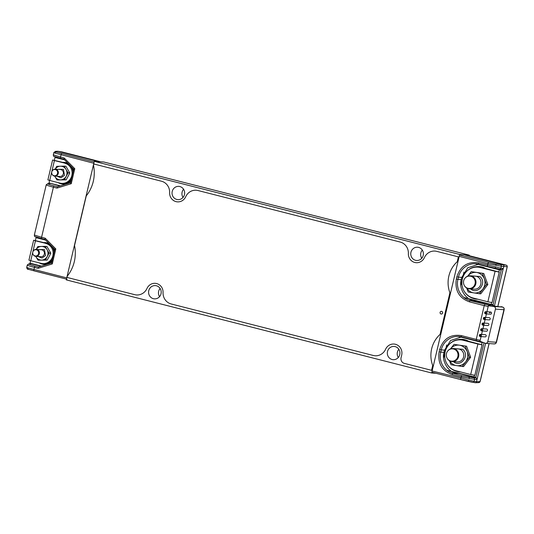 <?xml version="1.0" encoding="UTF-8"?>
<svg xmlns="http://www.w3.org/2000/svg" width="534" height="534" viewBox="0 0 534 534"><rect width="100%" height="100%" fill="white"/><g stroke="black" fill="none" stroke-linecap="round" stroke-linejoin="round"><path stroke-width="0.8" d="M36.432 237.163L36.305 237.69M30.264 263.242L30.131 263.796M55.396 156.936L55.269 157.45M49.235 183.002L49.095 183.569M93.83 163.264L55.002 153.118A1.308 1.155 -68.6 0 1 56.43 152.083C55.336 151.649 55.149 151.416 55.87 151.376L58.006 151.302A1.308 1.242 -86.1 0 0 57.899 151.282L61.991 151.943L100.599 161.775L61.984 151.936L58.006 151.302L98.576 161.642M66.73 277.9L27.875 267.894A1.308 1.155 106.9 0 0 28.696 269.396L66.45 279.102M56.43 152.083L94.144 161.929M35.691 236.756L41.672 238.578A1.308 0.4 -75.7 0 1 41.659 238.571L35.184 236.742C34.797 236.869 34.51 236.348 34.33 235.174L46.251 184.737L47.906 183.609L50.376 183.569L48.247 183.649C47.065 183.829 49.021 184.597 54.114 185.939L57.352 186.78L70.548 182.701L57.385 186.773L57.011 188.102L53.42 187.18C47.733 185.712 45.503 184.857 46.738 184.61M57.899 151.282A1.308 1.242 -86.1 0 0 57.665 151.269L55.536 151.342A1.308 1.248 -92 0 1 55.87 151.376M31.413 263.796L28.943 263.836A1.308 1.248 88 0 1 29.277 263.876L31.693 263.602M27.875 267.894L27.154 267.454M55.002 153.118C53.841 152.711 53.634 152.45 54.368 152.344M59.875 185.999L50.663 183.369M34.783 235.18L41.579 237.276L53.42 187.18A1.308 0.4 104.3 0 1 54.114 185.939M51.638 262.922L52.272 263.936L38.061 268.328L34.456 267.407C28.769 265.939 26.54 265.078 27.775 264.837M61.744 153.672A1.308 0.4 -75.7 0 0 61.05 154.913L60.542 157.049L64.147 157.971L63.926 159.185L73.765 169.111L63.913 159.185L60.629 158.344A1.308 0.4 -75.7 0 1 60.542 157.049L53.747 154.953M31.633 263.876L40.931 266.226M41.672 238.578L44.903 239.399M38.061 268.328L38.435 267L51.578 262.942L38.401 267.007L35.151 266.166A1.308 0.4 104.3 0 0 34.456 267.407L33.949 269.55A1.308 0.4 -75.7 0 0 34.036 270.845A1.308 0.4 -75.7 0 1 34.036 270.845L28.629 269.376C27.594 269.536 26.954 268.896 26.7 267.441L27.287 264.964L28.943 263.836M51.611 262.928L54.788 249.358L44.883 239.379L54.788 249.358M44.943 239.406L45.17 238.191L55.816 248.931L54.795 249.371M64.147 157.971L74.787 168.697L71.242 183.696L70.541 182.728L73.759 169.124M74.787 168.697L73.805 169.151M63.88 159.179L60.636 158.351A1.308 0.4 -75.7 0 1 60.629 158.344L54.148 156.515C53.76 156.642 53.48 156.122 53.293 154.947L53.881 152.47L55.536 151.342M507.213 266.706L507.073 265.752L506.305 265.164A1.308 0.4 -75.7 0 1 506.312 265.164L495.679 264.016L460.028 255.165M489.044 343.569L480.066 381.57M485.593 343.335L476.515 381.737L480.053 381.61L479.492 382.417L478.551 382.571M465.301 255.092L502.908 264.677A1.308 1.242 93.9 0 1 503.816 266.252L503.268 268.569L501.867 269.55L499.47 269.169A1.308 1.235 -80.9 0 0 500.872 268.181L503.268 268.569L494.377 306.176M494.257 306.683L493.349 305.108L473.338 300.555C465.201 299.294 458.539 287.779 461.236 279.622L461.756 277.42L458.446 277.153A17.609 16.728 93.9 0 1 477.196 263.869L477.196 263.869A17.609 16.728 93.9 0 1 478.698 264.17A1.308 0.4 -75.7 0 1 478.624 262.882L500.872 268.181L501.333 266.239L487.922 263.696L459.333 256.407M476.154 377.845L477.062 379.42L474.579 379.407A1.308 1.228 -89.7 0 0 473.671 377.832L476.154 377.845L458.806 373.426L456.149 373.293C448.006 372.031 441.351 360.517 444.041 352.36L444.562 350.157L450.629 340.478L461.55 336.921L481.795 342.08M491.6 302.578L491.16 304.44L493.069 304.567L501.252 269.924L478.731 264.183L467.824 267.741L461.756 277.42M496.82 306.342L495.272 306.236M475.113 382.718L460.922 379.627L467.964 381.336A1.308 0.581 -77.1 0 0 467.964 381.336L472.617 382.317A1.308 1.235 -80.9 0 0 474.119 381.349L476.515 381.737A1.308 1.242 93.9 0 1 475.006 382.698M456.149 373.293L452.919 373.339A1.308 0.4 104.3 0 0 452.225 374.581C441.885 370.796 437.52 363.187 439.128 351.759L439.649 349.556C443.32 338.649 450.583 334.004 461.429 335.619L476.255 339.397L476.355 340.692L480.073 341.546A1.308 1.235 -80.9 0 0 480.179 341.566L480.179 341.566A1.308 1.235 -80.9 0 0 480.64 341.553M461.429 335.619A1.308 0.4 104.3 0 0 461.516 336.914L476.341 340.692L461.53 336.914A17.609 16.728 93.9 0 0 460.001 336.607L461.516 336.914A1.308 0.4 104.3 0 0 461.53 336.914M489.538 305.849A1.308 1.228 -89.7 0 0 488.69 305.081L470.114 300.602L473.338 300.555M497.828 306.409L507.207 266.74L501.333 266.239A1.308 1.228 -89.7 0 0 500.425 264.664M439.128 351.759L440.73 352.093A17.609 16.728 93.9 0 0 452.919 373.339L461.87 375.622A1.308 0.4 104.3 0 0 461.176 376.864L474.579 379.407L474.119 381.349L432.233 371.043M480.947 341.693L476.355 340.692M484.939 304.38L484.238 305.622L469.419 301.844A1.308 0.4 104.3 0 1 470.114 300.602A17.609 16.728 93.9 0 1 457.925 279.355L461.236 279.622M488.189 306.463L484.238 305.622L476.255 339.397L480.186 340.332M467.217 341.199A16.133 15.326 -86.1 0 0 464.667 340.118A16.133 15.326 -86.1 0 0 449.087 344.497M467.811 341.353A15.933 15.132 -86.1 0 0 465.448 340.365L464.667 340.118M447.692 365.036A16.133 15.326 -86.1 0 0 459.574 371.684M455.789 371.057A16.347 15.526 -86.1 0 0 459.894 371.931A16.347 15.526 -86.1 0 0 460.662 371.964A16.347 15.526 -86.1 0 1 459.974 371.938A16.347 15.526 -86.1 0 1 459.934 371.931M469.246 341.713A16.347 15.526 -86.1 0 0 462.11 339.317A16.347 15.526 -86.1 0 0 457.925 339.631M469.366 341.747A16.347 15.526 -86.1 0 0 462.19 339.324A16.347 15.526 -86.1 0 0 462.15 339.317M39.142 262.848A10.68 10.146 -86.1 0 0 47.786 263.295A10.68 10.146 -86.1 0 0 52.452 259.244M54.081 252.348A10.68 10.146 -86.1 0 0 52.686 247.883A10.68 10.146 -86.1 0 0 49.088 244.165A10.68 10.146 -86.1 0 0 43.534 242.77M47.786 263.295L48.234 263.102A10.426 9.906 -86.1 0 0 52.305 259.858M54.274 251.547A10.426 9.906 -86.1 0 0 53.02 248.05A10.426 9.906 -86.1 0 0 51.891 246.448M50.877 245.42A10.426 9.906 -86.1 0 0 49.502 244.418L49.088 244.165M43.174 242.676A10.894 10.353 93.9 0 1 45.256 242.596A10.894 10.353 93.9 0 1 49.168 243.698M53.6 248.17A10.894 10.353 93.9 0 1 54.508 250.539M52.072 260.866A10.894 10.353 93.9 0 1 46.838 264.063A10.894 10.353 93.9 0 1 43.781 264.337A10.894 10.353 93.9 0 1 39.649 263.115M43.821 264.343A10.894 10.353 -86.1 0 0 43.861 264.343A10.894 10.353 -86.1 0 0 46.919 264.07A10.894 10.353 -86.1 0 0 52.038 260.993M54.548 250.379A10.894 10.353 -86.1 0 0 53.76 248.337M49.095 243.624A10.894 10.353 -86.1 0 0 45.337 242.603A10.894 10.353 -86.1 0 0 45.297 242.596M484.411 268.462A16.133 15.326 -86.1 0 0 481.862 267.38A16.133 15.326 -86.1 0 0 466.282 271.759M485.005 268.615A15.933 15.132 -86.1 0 0 482.643 267.627L481.862 267.38M464.887 292.298A16.133 15.326 -86.1 0 0 476.769 298.947M472.984 298.319A16.347 15.526 -86.1 0 0 477.089 299.194A16.347 15.526 -86.1 0 0 477.857 299.227A16.347 15.526 -86.1 0 1 477.169 299.2A16.347 15.526 -86.1 0 1 477.129 299.194M486.441 268.976A16.347 15.526 -86.1 0 0 479.305 266.579A16.347 15.526 -86.1 0 0 475.12 266.893M486.561 269.009A16.347 15.526 -86.1 0 0 479.385 266.586A16.347 15.526 -86.1 0 0 479.345 266.579M58.106 182.615A10.68 10.146 -86.1 0 0 66.75 183.062A10.68 10.146 -86.1 0 0 71.416 179.01M73.051 172.115A10.68 10.146 -86.1 0 0 71.656 167.649A10.68 10.146 -86.1 0 0 68.052 163.931A10.68 10.146 -86.1 0 0 62.498 162.53M66.75 183.062L67.204 182.868A10.426 9.906 -86.1 0 0 71.276 179.618M73.238 171.314A10.426 9.906 -86.1 0 0 71.99 167.816A10.426 9.906 -86.1 0 0 70.855 166.207M69.841 165.186A10.426 9.906 -86.1 0 0 68.472 164.185L68.052 163.931M62.138 162.436A10.894 10.353 93.9 0 1 64.227 162.356A10.894 10.353 93.9 0 1 68.132 163.464M72.571 167.936A10.894 10.353 93.9 0 1 73.478 170.299M71.035 180.632A10.894 10.353 93.9 0 1 65.809 183.829A10.894 10.353 93.9 0 1 62.745 184.103A10.894 10.353 93.9 0 1 58.613 182.882M62.785 184.103A10.894 10.353 -86.1 0 0 62.825 184.11A10.894 10.353 -86.1 0 0 65.889 183.836A10.894 10.353 -86.1 0 0 71.002 180.759M73.512 170.146A10.894 10.353 -86.1 0 0 72.731 168.097M68.058 163.391A10.894 10.353 -86.1 0 0 64.307 162.363A10.894 10.353 -86.1 0 0 64.267 162.363M484.698 312.523A1.088 1.035 93.9 0 1 485.773 311.689A1.088 1.035 93.9 0 1 486.708 313.037A1.088 1.035 93.9 0 1 485.626 313.865A1.088 1.035 93.9 0 1 484.698 312.523A1.088 1.035 93.9 0 1 485.953 311.722A1.088 1.035 93.9 0 1 485.626 313.865A1.088 1.035 93.9 0 1 484.698 312.523M484.932 312.644A0.481 0.454 93.9 0 1 485.486 312.29A0.481 0.454 93.9 0 1 485.813 312.871A0.481 0.454 93.9 0 1 485.266 313.224A0.481 0.454 93.9 0 1 484.932 312.644M482.015 323.864A1.088 1.035 93.9 0 1 483.096 323.03A1.088 1.035 93.9 0 1 484.024 324.372A1.088 1.035 93.9 0 1 482.95 325.206A1.088 1.035 93.9 0 1 482.015 323.864A1.088 1.035 93.9 0 1 483.27 323.057A1.088 1.035 93.9 0 1 482.95 325.206A1.088 1.035 93.9 0 1 482.015 323.864M482.249 323.984A0.481 0.454 93.9 0 1 482.803 323.631A0.481 0.454 93.9 0 1 483.136 324.211A0.481 0.454 93.9 0 1 482.582 324.559A0.481 0.454 93.9 0 1 482.249 323.984M479.338 335.198A1.088 1.035 93.9 0 1 480.413 334.371A1.088 1.035 93.9 0 1 481.348 335.712A1.088 1.035 93.9 0 1 480.266 336.547A1.088 1.035 93.9 0 1 479.338 335.198A1.088 1.035 93.9 0 1 480.593 334.397A1.088 1.035 93.9 0 1 480.266 336.547A1.088 1.035 93.9 0 1 479.338 335.198M479.572 335.325A0.481 0.454 93.9 0 1 480.119 334.972A0.481 0.454 93.9 0 1 480.453 335.546A0.481 0.454 93.9 0 1 479.899 335.899A0.481 0.454 93.9 0 1 479.572 335.325M480.68 329.531A1.088 1.035 93.9 0 1 481.755 328.704A1.088 1.035 93.9 0 1 482.689 330.045A1.088 1.035 93.9 0 1 481.608 330.873A1.088 1.035 93.9 0 1 480.68 329.531A1.088 1.035 93.9 0 1 481.935 328.73A1.088 1.035 93.9 0 1 481.608 330.873A1.088 1.035 93.9 0 1 480.68 329.531M480.907 329.652A0.481 0.454 93.9 0 1 481.461 329.298A0.481 0.454 93.9 0 1 481.795 329.878A0.481 0.454 93.9 0 1 481.241 330.232A0.481 0.454 93.9 0 1 480.907 329.652M483.357 318.191A1.088 1.035 93.9 0 1 484.438 317.363A1.088 1.035 93.9 0 1 485.366 318.705A1.088 1.035 93.9 0 1 484.291 319.532A1.088 1.035 93.9 0 1 483.357 318.191A1.088 1.035 93.9 0 1 484.612 317.39A1.088 1.035 93.9 0 1 484.291 319.532A1.088 1.035 93.9 0 1 483.357 318.191M483.59 318.311A0.481 0.454 93.9 0 1 484.144 317.957A0.481 0.454 93.9 0 1 484.478 318.538A0.481 0.454 93.9 0 1 483.924 318.891A0.481 0.454 93.9 0 1 483.59 318.311M480.413 334.371L485.239 334.698A1.088 1.035 93.9 0 1 486.174 336.04A1.088 1.035 93.9 0 1 485.092 336.874M481.755 328.704L486.581 329.031A1.088 1.035 93.9 0 1 487.515 330.372A1.088 1.035 93.9 0 1 486.434 331.2M483.096 323.03L487.922 323.357A1.088 1.035 93.9 0 1 488.85 324.699A1.088 1.035 93.9 0 1 487.776 325.533M489.257 317.69A1.088 1.035 93.9 0 1 490.192 319.032A1.088 1.035 93.9 0 1 489.117 319.866M489.524 312.851A1.088 1.035 93.9 0 1 490.599 312.016A1.088 1.035 93.9 0 1 491.534 313.365A1.088 1.035 93.9 0 1 490.452 314.192L485.626 313.865L490.452 314.192M481.067 336.6L479.973 341.239L485.266 343.282A2.176 2.069 -86.1 0 0 487.742 341.667L495.432 309.126L504.063 309.713L503.969 308.091L502.861 307.11L493.963 306.509A2.176 2.069 93.9 0 1 495.432 309.126M504.063 309.179L496.166 342.568M493.963 306.509L488.356 305.768L486.935 311.769M486.427 313.919L485.6 317.443M485.086 319.592L484.258 323.11M483.751 325.259L482.916 328.777M482.409 330.926L481.575 334.451M494.164 343.889L495.579 343.602L496.366 342.254L487.742 341.667M492.201 306.022L502.861 307.11A1.308 0.421 105.4 0 1 502.888 307.117L504.056 308.065L504.216 309.533L496.44 342.414L495.645 343.616L494.457 343.936L485.586 343.329M490.806 312.056A1.088 1.035 -86.1 0 0 489.932 312.877M502.888 307.117L501.112 306.629M479.899 335.899A0.481 0.454 93.9 0 1 479.572 335.325A0.481 0.454 93.9 0 1 480.119 334.972A0.481 0.454 93.9 0 1 480.453 335.546A0.481 0.454 93.9 0 1 479.899 335.899M485.266 313.224A0.481 0.454 93.9 0 1 484.932 312.644A0.481 0.454 93.9 0 1 485.486 312.29A0.481 0.454 93.9 0 1 485.813 312.871A0.481 0.454 93.9 0 1 485.266 313.224M483.924 318.891A0.481 0.454 93.9 0 1 483.59 318.311A0.481 0.454 93.9 0 1 484.144 317.957A0.481 0.454 93.9 0 1 484.478 318.538A0.481 0.454 93.9 0 1 483.924 318.891M481.241 330.232A0.481 0.454 93.9 0 1 480.907 329.652A0.481 0.454 93.9 0 1 481.461 329.298A0.481 0.454 93.9 0 1 481.795 329.878A0.481 0.454 93.9 0 1 481.241 330.232M482.582 324.559A0.481 0.454 93.9 0 1 482.249 323.984A0.481 0.454 93.9 0 1 482.803 323.631A0.481 0.454 93.9 0 1 483.136 324.211A0.481 0.454 93.9 0 1 482.582 324.559M385.601 349.236A9.025 8.577 93.9 0 1 393.965 344.043A9.025 8.577 93.9 0 1 395.427 344.276A9.025 8.577 93.9 0 1 401.675 355.163L401.074 357.707A4.706 4.472 -86.1 0 0 404.331 363.387L431.565 370.322L432.707 365.503A27.548 26.166 93.9 0 1 440.049 334.438L449.902 292.766A27.548 26.166 93.9 0 1 457.244 261.7L458.386 256.881L436.765 251.367A11.334 10.767 -86.1 0 0 434.93 251.073A11.334 10.767 -86.1 0 0 424.437 257.588A8.891 8.444 93.9 0 1 416.206 262.695A8.891 8.444 93.9 0 1 408.363 253.49A11.334 10.767 -86.1 0 0 400.213 242.056L198.027 190.531A11.334 10.767 -86.1 0 0 196.192 190.237A11.334 10.767 -86.1 0 0 185.698 196.752A8.891 8.444 93.9 0 1 177.468 201.859A8.891 8.444 93.9 0 1 169.632 192.654A11.334 10.767 -86.1 0 0 161.475 181.22L93.81 163.978L93.497 165.306A35.478 33.702 93.9 0 1 86.274 195.858L74.533 245.54A35.478 33.702 93.9 0 1 67.311 276.091L66.997 277.42L134.661 294.661A11.334 10.767 -86.1 0 0 136.497 294.955A11.334 10.767 -86.1 0 0 146.99 288.447A8.891 8.444 93.9 0 1 155.22 283.334A8.891 8.444 93.9 0 1 156.662 283.567A8.891 8.444 93.9 0 1 163.057 292.539A11.334 10.767 -86.1 0 0 171.214 303.979L373.266 355.47A11.334 10.767 -86.1 0 0 375.102 355.764A11.334 10.767 -86.1 0 0 385.601 349.236M442.613 312.997A1.362 1.295 93.9 0 1 441.264 314.039A1.362 1.295 93.9 0 1 440.103 312.363A1.362 1.295 93.9 0 1 441.451 311.322A1.362 1.295 93.9 0 1 442.613 312.997M94.385 164.011L93.81 163.978M160.113 288.467A6.642 6.308 -86.1 0 0 158.658 291.337A6.642 6.308 -86.1 0 0 159.553 296.664M161.014 293.787A6.642 6.308 -86.1 0 0 155.341 285.603A6.642 6.308 -86.1 0 0 148.766 290.663A6.642 6.308 -86.1 0 0 154.439 298.853A6.642 6.308 -86.1 0 0 161.014 293.787M183.569 189.243A6.642 6.308 -86.1 0 0 182.107 192.12A6.642 6.308 -86.1 0 0 183.008 197.44M184.464 194.57A6.642 6.308 -86.1 0 0 178.797 186.379A6.642 6.308 -86.1 0 0 172.222 191.446A6.642 6.308 -86.1 0 0 177.895 199.629A6.642 6.308 -86.1 0 0 184.464 194.57M422.301 250.079A6.642 6.308 -86.1 0 0 420.845 252.956A6.642 6.308 -86.1 0 0 421.747 258.276M423.202 255.406A6.642 6.308 -86.1 0 0 417.528 247.222A6.642 6.308 -86.1 0 0 410.953 252.282A6.642 6.308 -86.1 0 0 416.627 260.472A6.642 6.308 -86.1 0 0 423.202 255.406M398.845 349.303A6.642 6.308 -86.1 0 0 397.389 352.173A6.642 6.308 -86.1 0 0 398.291 357.5M399.746 354.623A6.642 6.308 -86.1 0 0 394.072 346.439A6.642 6.308 -86.1 0 0 387.504 351.505A6.642 6.308 -86.1 0 0 393.171 359.689A6.642 6.308 -86.1 0 0 399.746 354.623M459.661 254.458L431.639 372.986L66.263 279.876L94.284 161.348L459.661 254.458L469.139 255.105L103.79 161.996A1.308 0.4 104.3 0 0 103.79 161.996A1.308 0.4 104.3 0 0 103.763 161.996L469.139 255.105A1.308 0.4 -75.7 0 1 469.159 255.105A1.308 0.4 -75.7 0 1 469.346 255.746M94.284 161.348L103.763 161.996M431.639 372.986L436.038 373.286M447.739 350.992A6.535 6.208 93.9 0 1 458.272 352.4A6.535 6.208 93.9 0 1 447.272 358.488L447.145 358.274A6.188 5.881 93.9 0 1 447.585 351.178A6.188 5.881 93.9 0 1 447.632 351.125A6.188 5.881 93.9 0 1 455.882 350.204A6.188 5.881 93.9 0 1 456.75 358.868A6.188 5.881 93.9 0 1 447.145 358.274M468.905 341.46L480.346 344.43L463.218 340.285L477.897 344.023L470.688 374.521L474.833 375.329L482.042 344.831L477.897 344.023M483.958 342.975L475.841 377.298L446.744 370.242M470.688 374.521L456.009 370.776A15.693 14.905 93.9 0 1 444.895 353.174A15.693 14.905 93.9 0 1 460.682 339.878A15.693 14.905 93.9 0 1 463.218 340.285M468.605 341.279L482.042 344.831M449.428 360.71L451.036 364.742L462.197 366.484L469.279 357.173L470.648 357.266L466.569 346.212L454.04 344.377L450.436 348.936M462.197 366.484L463.565 366.578L470.648 357.266M458.232 336.433L482.129 342.528L481.628 344.644M474.379 375.309L473.938 377.171M443.614 358.02L446.704 344.937M482.863 342.574L482.129 342.528M466.569 346.212L454.04 344.377M465.201 346.119L469.279 357.173M455.829 365.496A10.32 9.806 93.9 0 1 449.588 360.804M460.141 345.338A10.32 9.806 93.9 0 1 466.87 350.985M458.833 345.138A10.32 9.806 -86.1 0 0 450.783 348.475M457.144 365.703A10.32 9.806 -86.1 0 0 465.194 362.366M466.022 361.271A10.32 9.806 -86.1 0 0 467.35 352.286M41.712 246.448A6.815 6.475 93.9 0 1 44.662 247.275A6.815 6.475 93.9 0 1 46.912 249.431L45.23 246.361L41.712 246.448L37.76 246.568L36.012 249.732M33.388 250.887L33.535 250.693A3.484 3.311 93.9 0 1 38.995 254.558A3.484 3.311 93.9 0 1 33.262 254.725L33.141 254.518A3.137 2.977 93.9 0 1 37.36 250.259A3.137 2.977 93.9 0 1 38.294 254.364A3.137 2.977 93.9 0 1 33.141 254.518M35.451 240.807L33.635 240.233L28.929 260.138L30.745 260.712L35.451 240.807L46.325 243.477L35.331 240.634L43.474 242.636M33.635 240.233L43.761 242.61M45.784 243.444A10.239 9.725 93.9 0 1 53.04 254.932A10.239 9.725 93.9 0 1 42.74 263.609A10.239 9.725 93.9 0 1 41.078 263.342L30.745 260.712M45.23 246.361L46.959 246.481L50.817 253.183L49.241 256.36L47.206 260.091L38.007 260.178L45.477 259.971L49.088 253.063L46.912 249.431M50.817 253.183L49.088 253.063M47.206 260.091L45.477 259.971M35.738 256.36A6.815 6.475 -86.1 0 0 35.831 256.547L38.007 260.178M36.212 249.411A6.815 6.475 93.9 0 1 41.105 246.468M36.145 257.094A6.815 6.475 -86.1 0 0 41.352 260.078M41.959 260.065A6.815 6.475 -86.1 0 0 47.045 256.794M47.339 256.233A6.815 6.475 -86.1 0 0 47.226 249.979M41.412 266.079L30.031 263.175L30.618 260.679M35.384 240.507L36.058 237.67L45.604 240.106M45.13 239.626L36.058 237.67M464.934 278.254A6.535 6.208 93.9 0 1 475.467 279.662A6.535 6.208 93.9 0 1 464.467 285.75L464.34 285.536A6.188 5.881 93.9 0 1 464.78 278.441A6.188 5.881 93.9 0 1 464.827 278.388A6.188 5.881 93.9 0 1 473.077 277.466A6.188 5.881 93.9 0 1 473.945 286.131A6.188 5.881 93.9 0 1 464.34 285.536M486.1 268.722L497.541 271.693L480.413 267.547L495.091 271.285L487.882 301.783L492.028 302.591L499.237 272.093L495.091 271.285M487.882 301.783L473.204 298.039A15.693 14.905 93.9 0 1 462.084 280.437A15.693 14.905 93.9 0 1 477.877 267.14A15.693 14.905 93.9 0 1 480.413 267.547M485.8 268.542L499.237 272.093M466.623 287.973L468.231 292.005L479.392 293.747L486.474 284.435L487.842 284.529L483.764 273.475L471.235 271.639L467.63 276.198M479.392 293.747L480.76 293.84L487.842 284.529M483.764 273.475L471.235 271.639M482.396 273.381L486.474 284.435M473.024 292.759A10.32 9.806 93.9 0 1 466.783 288.066M477.336 272.6A10.32 9.806 93.9 0 1 484.064 278.247M476.028 272.4A10.32 9.806 -86.1 0 0 467.978 275.738M474.332 292.966A10.32 9.806 -86.1 0 0 482.389 289.628M483.217 288.534A10.32 9.806 -86.1 0 0 484.545 279.549M501.252 269.924L499.35 269.797L498.849 271.919M491.16 304.44L463.939 297.505M460.815 285.376L463.953 272.12M475.427 263.696L499.35 269.797M60.676 166.214A6.815 6.475 93.9 0 1 63.626 167.035A6.815 6.475 93.9 0 1 65.882 169.198L64.2 166.127L60.068 166.228L56.724 166.328L54.982 169.498M52.352 170.653L52.506 170.459A3.484 3.311 93.9 0 1 57.959 174.324A3.484 3.311 93.9 0 1 52.232 174.491L52.105 174.278A3.137 2.977 93.9 0 1 56.33 170.026A3.137 2.977 93.9 0 1 57.258 174.131A3.137 2.977 93.9 0 1 52.105 174.278M54.415 160.574L52.599 160L47.893 179.898L49.709 180.472L54.415 160.574L65.295 163.244L54.294 160.4L62.445 162.403M52.599 160L62.732 162.369M64.748 163.204A10.239 9.725 93.9 0 1 72.01 174.698A10.239 9.725 93.9 0 1 61.704 183.376A10.239 9.725 93.9 0 1 60.048 183.109L49.709 180.472M64.2 166.127L65.922 166.241L69.78 172.949L68.212 176.127L66.169 179.858L56.971 179.945L64.44 179.738L68.058 172.829L65.882 169.198M69.78 172.949L68.058 172.829M66.169 179.858L64.44 179.738M54.708 176.127A6.815 6.475 -86.1 0 0 54.802 176.313L56.971 179.945M55.182 169.171A6.815 6.475 93.9 0 1 60.068 166.228M55.115 176.854A6.815 6.475 -86.1 0 0 60.315 179.845M60.923 179.824A6.815 6.475 -86.1 0 0 66.016 176.56M66.309 176A6.815 6.475 -86.1 0 0 66.196 169.745M60.375 185.845L48.995 182.942L49.589 180.439M54.355 160.273L55.022 157.437L64.567 159.866M64.1 159.392L55.022 157.437M47.906 183.609A1.308 1.248 88 0 1 48.247 183.649M71.242 183.696L57.011 188.102M44.929 239.406L41.659 238.571A1.308 0.4 -75.7 0 1 41.579 237.276L45.17 238.191M55.816 248.931L52.272 263.936M29.277 263.876C28.102 264.056 30.058 264.824 35.151 266.166M54.655 156.535L60.636 158.351M468.992 255.659L506.305 265.164L468.999 255.659M460.895 379.621L432.333 372.345M461.87 375.622L473.671 377.832M493.349 305.108L488.69 305.081M494.698 268.161A1.308 0.581 -77.1 0 0 494.711 268.168L487.662 266.459A1.308 0.4 -75.7 0 1 487.662 266.459L499.363 269.149A1.308 1.235 -80.9 0 0 499.47 269.169L494.711 268.168A1.308 0.581 -77.1 0 0 495.559 267.087M477.196 263.869L478.711 264.176A1.308 0.4 -75.7 0 0 478.724 264.176L487.649 266.453M488.623 262.454A1.308 0.4 104.3 0 0 487.922 263.696L487.575 265.164A1.308 0.4 -75.7 0 0 487.662 266.459L478.711 264.176M495.679 264.016A1.308 0.581 100.6 0 1 495.939 265.485M432.32 372.338L460.909 379.627A1.308 0.4 -75.7 0 1 460.909 379.627A1.308 0.4 -75.7 0 1 460.829 378.332L461.176 376.864L452.225 374.581M467.964 381.336A1.308 0.581 -77.1 0 0 468.805 380.255M444.562 350.157L441.251 349.89A17.609 16.728 93.9 0 1 460.001 336.607M439.649 349.556L441.251 349.89L440.73 352.093L444.041 352.36M468.925 377.184A1.308 0.581 100.6 0 1 469.186 378.653M478.624 262.882C467.777 261.273 460.515 265.919 456.844 276.819L458.446 277.153L457.925 279.355L456.323 279.022C454.714 290.449 459.08 298.059 469.419 301.844M456.323 279.022L456.844 276.819M452.131 361.571L457.137 361.912A6.535 6.208 -86.1 0 0 461.476 350.271A6.535 6.208 -86.1 0 0 458.025 348.869L453.019 348.528M454.321 348.615L462.658 349.276C470.414 355.217 460.542 368.2 453.313 361.565M35.858 256.373L40.884 256.714A3.484 3.311 -86.1 0 0 44.022 254.898A3.484 3.311 -86.1 0 0 41.358 249.758L36.332 249.418M38.648 249.572L44.449 249.558L45.517 255.552L42.012 258.029L38.174 256.534M469.326 288.841L474.332 289.174A6.535 6.208 -86.1 0 0 478.671 277.533A6.535 6.208 -86.1 0 0 475.22 276.131L470.214 275.791M471.515 275.878L479.852 276.539C487.609 282.479 477.736 295.462 470.507 288.827M54.822 176.14L59.855 176.48A3.484 3.311 -86.1 0 0 62.992 174.665A3.484 3.311 -86.1 0 0 60.329 169.518L55.296 169.178M57.612 169.338L63.413 169.325L64.487 175.319L60.976 177.789L57.145 176.293M66.977 279.235L34.036 270.845M506.312 265.164L507.133 265.785L507.267 266.733L497.882 306.409M489.104 343.569L480.113 381.603L478.885 382.611L475.34 382.731M490.599 312.016L485.773 311.689L490.599 312.016M488.183 325.56L482.95 325.206M485.499 336.901L480.266 336.547M486.841 331.234L481.608 330.873M489.524 319.893L484.291 319.532M489.264 317.69L484.438 317.363M460.682 339.878L461.222 339.911M42.74 263.609L43.281 263.642M477.877 267.14L478.417 267.174M61.704 183.376L62.251 183.409"/></g></svg>
